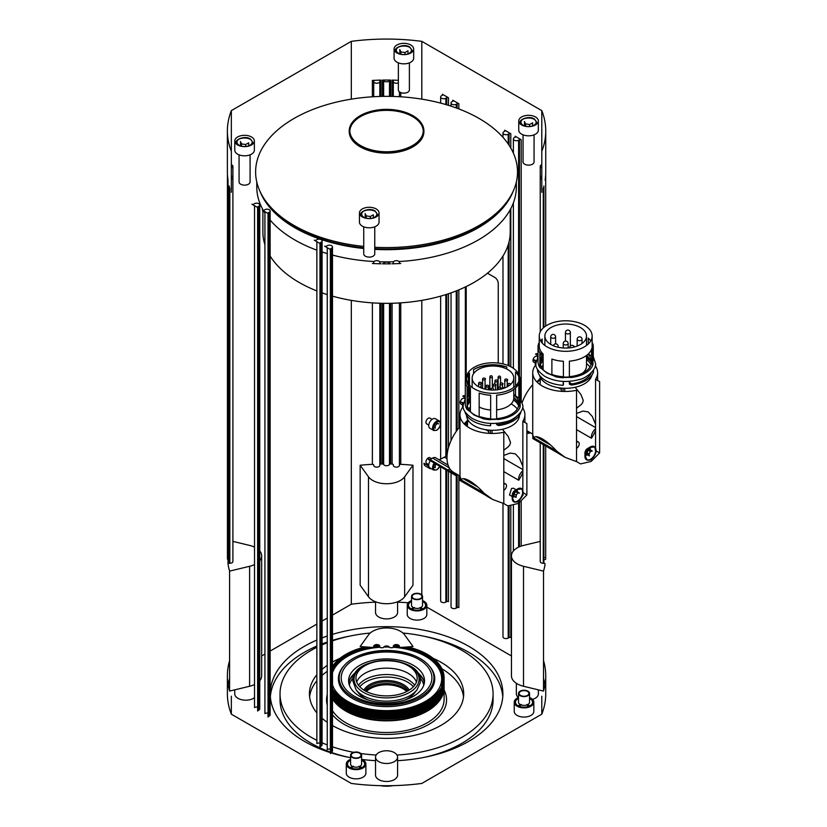 <?xml version="1.0" encoding="UTF-8"?>
<svg xmlns="http://www.w3.org/2000/svg" width="827" height="827" viewBox="0 0 827 827"><rect width="100%" height="100%" fill="white"/><g stroke="black" fill="none" stroke-linecap="round" stroke-linejoin="round"><path stroke-width="1.24" d="M467.224 405.426A25.895 14.948 180 0 1 470.408 399.679M513.784 394.934A25.895 14.948 180 0 1 518.87 403.824A25.895 14.948 180 0 1 511.282 414.399A25.895 14.948 180 0 1 496.645 418.627M490.659 418.72A25.895 14.948 180 0 1 479.164 416.477M470.408 411.164A25.895 14.948 180 0 1 467.121 404.775M467.121 402.883A25.895 14.948 180 0 1 470.408 396.484M488.343 389.114A25.895 14.948 180 0 1 489.553 389M513.784 398.128A25.895 14.948 180 0 1 518.715 405.426M516.224 416.798A26.443 15.268 180 0 1 511.665 420.323A26.443 15.268 180 0 1 496.645 424.644L496.645 423.331M490.659 423.414L490.659 424.737A26.443 15.268 180 0 1 490.504 424.727M467.307 405.83A26.443 15.268 180 0 1 469.447 402.542L469.447 400.775M519.408 415.319A26.443 15.268 180 0 1 511.665 425.822A26.443 15.268 180 0 1 496.645 430.143A26.443 15.268 180 0 1 466.521 415.319M468.671 408.993A26.443 15.268 180 0 1 470.408 407.049M520.431 412.528L520.71 412.714A28.283 16.333 180 0 1 512.967 421.067A28.283 16.333 180 0 1 498.495 425.543L496.645 424.644M468.485 402.149L469.447 402.542M490.659 424.737L490.504 425.791A28.283 16.333 180 0 1 464.919 411.608M490.504 425.791L490.504 423.403M485.046 388.514A27.673 15.971 180 0 1 485.894 388.38M488.343 388.07A27.673 15.971 180 0 1 489.553 387.977A1.53 0.879 180 0 1 489.863 387.429M497.337 388.049A27.673 15.971 180 0 1 497.854 388.101M513.784 394.407A26.443 15.268 180 0 1 515.531 395.854L518.818 398.118A27.673 15.971 180 0 1 519.16 398.666M520.204 400.981A27.673 15.971 180 0 1 520.534 402.429L520.204 402.449M496.645 418.948L496.645 395.151A26.443 15.268 0 0 0 511.665 390.83A26.443 15.268 0 0 0 519.16 382.157L519.16 405.954L520.204 406.667A27.673 15.971 180 0 1 512.533 415.123A27.673 15.971 180 0 1 497.885 419.547L496.645 418.948A26.443 15.268 180 0 1 490.659 419.041L490.556 419.744A27.673 15.971 180 0 1 483.082 418.751L479.164 416.849A26.443 15.268 180 0 1 470.408 411.794L467.121 409.53A27.673 15.971 180 0 1 465.301 403.824L465.301 381.03A27.673 15.971 180 0 1 466.79 375.851M467.121 398.118A27.673 15.971 180 0 1 468.433 396.433L469.447 396.846A26.443 15.268 180 0 1 470.408 395.854M473.592 367.643A26.443 15.268 0 0 0 466.521 378.032A26.443 15.268 0 0 0 482.844 392.143A26.443 15.268 0 0 0 511.665 388.835A26.443 15.268 0 0 0 519.418 378.032A26.443 15.268 0 0 0 503.085 363.921A26.443 15.268 0 0 0 474.264 367.24A26.443 15.268 0 0 0 473.592 367.643M473.84 369.483A27.673 15.971 180 0 1 502.857 366.113L506.775 367.012A26.443 15.268 0 0 0 474.264 369.235L474.264 369.235A26.443 15.268 0 0 0 473.592 369.638L473.592 373.649M466.573 379.035A26.443 15.268 0 0 1 469.447 373.049L469.447 385.01M469.447 387.015L469.447 396.846M466.521 378.032L466.521 380.027A26.443 15.268 0 0 0 470.408 387.997L470.408 411.794M490.659 419.041L490.659 395.244A26.443 15.268 0 0 1 479.164 393.052L479.164 416.849M468.433 374.331L468.433 383.738M468.433 385.733L468.433 396.433M467.121 409.53L467.121 386.736A27.673 15.971 180 0 1 465.301 381.03M502.857 366.113L502.857 367.457M502.857 387.45L502.857 388.607M506.775 367.012L506.775 369.038M515.531 386.002L515.531 372.057A26.443 15.268 0 0 1 519.315 378.704L519.315 379.366M515.531 387.997L515.531 395.854M518.818 398.118L518.818 383.273M518.818 381.278L518.818 376.792M519.149 375.851A27.673 15.971 180 0 1 520.534 379.634L520.534 402.429M520.204 406.667L520.204 383.873L519.16 382.157M513.774 398.459A28.283 16.333 180 0 1 515.49 399.648M513.526 399.917A26.443 15.268 180 0 1 518.632 405.83M520.71 412.714L520.71 412.115M486.503 495.797L460.122 480.57C459.678 475.835 460.008 475.618 461.125 479.898L461.135 479.918C463.141 475.876 474.016 482.151 483.94 493.088L492.572 499.425L503.798 503.571L507.84 505.907L518.426 503.416L526.882 494.908L526.882 423.61L522.85 421.274A32.449 18.732 0 0 0 524.897 414.72A32.449 18.732 0 0 0 522.55 407.721M462.686 407.256A6.12 3.535 -60 0 1 462.582 406.191L463.213 406.553A32.449 18.732 0 0 0 459.998 414.72A32.449 18.732 0 0 0 503.798 432.273L503.798 503.571M511.117 403.917A26.443 15.268 180 0 1 517.268 408.993M461.125 479.898L459.998 476.765L459.998 414.72M464.154 423.889L467.886 419.868M483.94 493.088L461.135 479.918M522.85 421.274L522.85 489.636M492.572 499.425L487.754 496.645A32.325 18.659 -60 0 1 484.446 493.719A48.979 28.273 -60 0 1 484.053 493.181M522.85 470.811A7.35 4.238 -60 0 0 520.555 473.364A7.35 4.238 120 0 0 518.715 480.229A32.325 18.659 -60 0 0 522.85 472.527M526.882 494.908L523.47 492.933M523.005 492.665L523.005 492.665A7.65 4.414 -60 0 0 521.765 488.747M512.668 498.547C513.112 494.639 515.025 491.579 518.426 489.377L522.085 488.902L523.129 494.959L518.426 501.875L514.425 502.154L512.668 498.547M518.188 501.048A7.65 4.414 -60 0 1 517.619 501.41A7.65 4.414 -60 0 1 513.794 501.782A7.65 4.414 -60 0 1 512.213 498.288L512.213 495.239A3.918 2.264 -60 0 1 514.983 490.432L517.619 488.912A7.65 4.414 -60 0 1 521.444 488.53L522.085 488.902M516.203 489.811L513.433 488.219L511.562 488.457L509.515 495.001L512.213 496.562M514.983 490.432L517.619 488.912A7.65 4.414 -60 0 0 512.213 498.288M516.865 490.494A3.67 2.119 -60 0 1 517.475 491.92L519.552 493.119L517.826 492.964L516.089 495.125L514.043 493.936L514.012 496.231L516.089 497.43L516.089 495.125M520.917 488.602A7.35 4.238 -60 0 1 521.144 488.716A7.35 4.238 -60 0 1 522.674 492.075A7.35 4.238 -60 0 1 519.459 499.467A7.35 4.238 -60 0 1 513.805 501.441A7.35 4.238 -60 0 1 513.329 501.09M520.628 488.602A7.35 4.238 -60 0 1 521.496 488.912A7.35 4.238 -60 0 1 523.015 492.272A7.35 4.238 -60 0 1 519.811 499.673A7.35 4.238 -60 0 1 514.146 501.638A7.35 4.238 -60 0 1 512.75 499.518M517.082 493.884A3.67 2.119 -60 0 1 516.089 495.528M514.735 496.655A3.67 2.119 -60 0 1 513.04 496.758A3.67 2.119 -60 0 1 512.916 496.676M517.475 491.92L515.748 491.765L517.826 492.964M515.748 491.765L515.221 492.21M478.254 386.529A20.82 12.023 180 0 1 472.155 378.032A20.82 12.023 180 0 1 485.004 366.93A20.82 12.023 180 0 1 507.685 369.535A20.82 12.023 180 0 1 513.784 378.032A20.82 12.023 180 0 1 500.935 389.135A20.82 12.023 180 0 1 478.254 386.529M479.164 407.018A20.82 12.023 0 0 0 490.659 409.975M496.645 409.851A20.82 12.023 0 0 0 513.784 398.025L513.784 389.455M504.522 388.028A20.82 12.023 0 0 0 502.527 387.356M498.123 386.385A20.82 12.023 0 0 0 497.337 386.281M492.985 386.013A20.82 12.023 0 0 0 492.313 386.013M489.863 386.147A20.82 12.023 0 0 0 488.343 386.312M485.894 386.726A20.82 12.023 0 0 0 485.046 386.912M482.596 387.605A20.82 12.023 0 0 0 481.634 387.946M498.185 388.866A1.53 0.879 180 0 1 497.813 388.297A1.53 0.879 180 0 1 498.123 387.77M491.197 388.835A1.53 0.879 180 0 1 490.008 388.576A1.53 0.879 180 0 1 489.553 387.956L489.553 389.889M492.313 387.429A1.53 0.879 180 0 1 492.623 387.956A1.53 0.879 180 0 1 492.582 388.152M491.3 388.649A1.22 0.703 180 0 1 489.863 387.956L489.863 376.957A1.22 0.703 0 0 0 492.313 376.957A1.22 1.22 0 0 0 490.473 375.903A1.22 1.22 0 0 0 489.863 376.957A1.22 0.703 0 0 1 490.225 376.461M492.313 376.957L492.313 387.956A1.22 0.703 180 0 1 492.282 388.121M498.185 388.514A1.22 0.703 180 0 1 498.123 388.297L498.123 377.298A1.22 0.703 0 0 0 500.573 377.298A1.22 1.22 0 0 0 498.733 376.244A1.22 1.22 0 0 0 498.123 377.298A1.22 0.703 0 0 1 498.485 376.802M503.798 471.617L518.715 480.229M459.998 426.711A31.839 18.38 120 0 0 453.589 472.351L459.998 476.063M491.972 433.451A31.839 18.38 120 0 0 491.982 430.278M490.38 433.42A29.534 17.047 120 0 0 490.39 432.728A29.534 17.047 120 0 0 490.266 430.216M468.733 421.139A29.534 17.047 120 0 0 464.516 424.251M488.612 433.327A29.534 17.047 120 0 0 488.654 431.725A29.534 17.047 120 0 0 488.602 430.081M522.85 469.571L503.798 458.572M522.85 466.407L519.552 458.427L515.397 453.889L510.28 453.072L503.798 455.408M480.084 416.798L486.131 418.245M496.645 424.137L497.234 424.592M502.423 429.285L508.192 436.46L510.528 442.476L509.773 444.998L508.192 446.838L503.798 450.219M457.745 474.76L455.377 475.329M447.076 455.574L446.477 455.956A31.467 18.163 -60 0 1 444.399 457.155L439.209 459.864M434.237 463.006A5.51 3.184 120 0 0 432.624 467.575A5.51 3.184 120 0 0 433.762 470.098L429.864 467.855A5.51 3.184 -60 0 1 428.727 465.332L428.097 465.694M540.289 379.913L540.103 384.627M538.026 355.548L535.503 354.101A6.12 3.535 -60 0 1 538.026 353.749M465.301 397.539L462.779 396.092A6.12 3.535 -60 0 1 465.301 395.74M467.555 421.904L467.369 426.608M431.198 468.62A6.12 3.535 -60 0 1 429.564 468.382L425.233 465.88A6.12 3.535 -60 0 1 423.972 463.306L428.789 466.097M559.228 453.806L532.846 438.579L532.733 434.775L533.86 437.928C535.865 433.886 546.75 440.16 556.674 451.097L565.296 457.434L576.522 461.59L576.522 390.282A32.449 18.732 0 0 1 532.733 372.739A32.449 18.732 0 0 1 535.937 364.604M576.522 429.627L591.45 438.238A7.35 4.238 120 0 1 593.279 431.374A7.35 4.238 -60 0 1 595.574 428.82M532.733 434.775L532.733 372.739M536.878 381.898L540.62 377.877M595.574 447.645L595.574 379.283A32.449 18.732 0 0 0 597.621 372.739A32.449 18.732 0 0 0 595.275 365.741M565.296 457.434L560.489 454.664A32.325 18.659 -60 0 1 557.171 451.728A48.979 28.273 -60 0 1 556.778 451.191M595.574 430.536A32.325 18.659 -60 0 1 591.45 438.238M576.522 461.59L580.564 463.916L591.15 461.435L599.616 452.917L596.195 450.953M599.616 452.917L599.616 381.619L595.574 379.283M585.402 456.566C585.836 452.648 587.749 449.588 591.15 447.386L594.809 446.911L595.864 452.969L591.15 459.884L587.16 460.163L585.402 456.566M588.131 460.153A7.65 4.414 -60 0 1 586.519 459.802A7.65 4.414 -60 0 1 584.937 456.297L584.937 453.041A3.67 2.119 -60 0 1 587.532 448.544L590.354 446.921A7.65 4.414 -60 0 1 594.179 446.539L594.809 446.911M594.489 446.766A7.65 4.414 -60 0 1 595.285 447.758M589.579 448.523A3.67 2.119 -60 0 1 590.044 449.33A3.67 2.119 -60 0 1 590.127 449.836M589.589 448.513A3.67 2.119 -60 0 1 589.765 448.596A3.67 2.119 -60 0 1 590.437 449.557A3.67 2.119 -60 0 1 590.509 450.002M587.532 448.544L590.344 446.921A7.65 4.414 -60 0 1 590.354 446.921M593.393 446.611A7.35 4.238 -60 0 1 594.199 446.911A7.35 4.238 -60 0 1 595.543 448.834A7.35 4.238 -60 0 1 593.114 456.98A7.35 4.238 -60 0 1 586.85 459.636A7.35 4.238 -60 0 1 585.557 457.889M591.998 446.962A7.35 4.238 -60 0 1 594.541 447.107A7.35 4.238 -60 0 1 595.895 449.04A7.35 4.238 -60 0 1 593.466 457.176A7.35 4.238 -60 0 1 587.201 459.833A7.35 4.238 -60 0 1 585.847 457.91A7.35 4.238 -60 0 1 587.728 450.508M587.346 454.654A3.67 2.119 -60 0 1 585.909 454.819M590.292 451.656A3.67 2.119 -60 0 1 588.989 453.889M587.687 454.902A3.67 2.119 -60 0 1 586.095 454.953A3.67 2.119 -60 0 1 585.857 454.778M588.938 453.982L586.86 452.782L587.377 454.716L589.455 455.915L588.938 453.982L590.364 451.532L592.287 451.025L590.209 449.826L588.286 450.333L590.364 451.532M588.286 450.333L586.86 452.782M584.937 456.297A7.65 4.414 -60 0 1 590.344 446.921M591.874 375.22A26.443 15.268 180 0 1 584.4 383.831A26.443 15.268 180 0 1 569.379 388.152A26.443 15.268 180 0 1 539.524 375.22M541.396 367.002A26.443 15.268 180 0 1 543.132 365.069M586.508 363.611A26.443 15.268 180 0 1 589.992 367.002M591.377 372.688A26.443 15.268 180 0 1 584.4 379.831A26.443 15.268 180 0 1 569.379 384.152L569.379 381.34M563.394 381.423L563.394 384.245A26.443 15.268 180 0 1 563.228 384.235M540.3 364.769A26.443 15.268 180 0 1 542.171 362.05L542.171 358.784M540.662 361.223L542.171 362.05M539.948 363.435A25.895 14.948 180 0 1 543.132 357.698M586.508 356.137A25.895 14.948 180 0 1 591.439 363.435M588.007 354.245A25.895 14.948 180 0 1 591.594 361.833A25.895 14.948 180 0 1 584.007 372.408A25.895 14.948 180 0 1 569.379 376.636M563.394 376.73A25.895 14.948 180 0 1 551.888 374.486M543.132 369.183A25.895 14.948 180 0 1 539.855 362.784M539.855 360.892A25.895 14.948 180 0 1 543.132 354.494M592.421 371.53L593.435 372.222A28.283 16.333 180 0 1 585.692 380.585A28.283 16.333 180 0 1 571.219 385.051L569.379 384.152M563.394 384.245L563.228 385.299A28.283 16.333 180 0 1 537.416 369.214M563.228 385.299L563.228 381.423M588.338 353.925L591.543 356.127A27.673 15.971 180 0 1 591.884 356.675M592.928 359.001A27.673 15.971 180 0 1 593.259 360.448L592.928 360.458M569.379 376.957L569.379 361.161A26.443 15.268 0 0 0 584.4 356.84A26.443 15.268 0 0 0 591.884 348.167L591.884 363.963L592.928 364.676A27.673 15.971 180 0 1 585.268 373.132A27.673 15.971 180 0 1 570.62 377.557L569.379 376.957A26.443 15.268 180 0 1 563.394 377.05L563.28 377.753A27.673 15.971 180 0 1 555.806 376.761L551.888 374.858A26.443 15.268 180 0 1 543.132 369.803L539.855 367.55A27.673 15.971 180 0 1 538.026 361.833L538.026 347.04A27.673 15.971 180 0 1 539.245 342.337M539.855 356.127A27.673 15.971 180 0 1 541.158 354.442L542.171 354.855A26.443 15.268 180 0 1 543.06 353.935M546.316 325.652A26.443 15.268 0 0 0 539.245 336.041A26.443 15.268 0 0 0 555.579 350.152A26.443 15.268 0 0 0 584.4 346.844A26.443 15.268 0 0 0 592.142 336.041A26.443 15.268 0 0 0 575.819 321.941A26.443 15.268 0 0 0 546.998 325.249A26.443 15.268 0 0 0 546.316 325.652M540.703 341.044A26.443 15.268 0 0 1 542.171 339.06L542.171 343.029M542.171 353.026L542.171 354.855M539.245 336.041L539.245 346.037A26.443 15.268 0 0 0 543.132 354.008L543.132 369.803M563.394 377.05L563.394 361.254A26.443 15.268 0 0 1 551.888 359.063L551.888 374.858M541.158 340.342L541.158 341.747M541.158 351.744L541.158 354.442M539.855 367.55L539.855 352.747A27.673 15.971 180 0 1 538.026 347.04M590.685 341.044A26.443 15.268 0 0 0 588.255 338.067L588.255 344.011M591.543 356.127L591.543 349.283M592.142 342.337A27.673 15.971 180 0 1 593.259 345.645L593.259 360.448M592.928 364.676L592.928 349.883L591.884 348.167M586.508 357.977A28.283 16.333 180 0 1 590.923 361.647M586.508 359.611A26.443 15.268 180 0 1 591.088 364.769M593.435 372.222L593.435 370.124M550.978 344.539A20.82 12.023 180 0 1 544.879 336.041A20.82 12.023 180 0 1 557.729 324.939A20.82 12.023 180 0 1 580.42 327.544A20.82 12.023 180 0 1 586.508 336.041A20.82 12.023 180 0 1 573.659 347.144A20.82 12.023 180 0 1 550.978 344.539M582.198 373.359A20.82 12.023 0 0 0 586.508 366.041L586.508 355.465M533.86 437.928L556.674 451.097M532.733 384.72A31.839 18.38 120 0 0 522.313 402.191M564.696 391.471A31.839 18.38 120 0 0 564.707 388.297M541.458 379.148A29.534 17.047 120 0 0 537.24 382.26M563.104 391.429A29.534 17.047 120 0 0 562.991 388.225M595.574 427.58L576.522 416.581M595.574 424.416L592.287 416.436L588.121 411.898L583.014 411.081L576.522 413.417M569.379 382.146L571.571 383.924M575.158 387.294L580.916 394.479L583.252 400.485L582.497 403.007L580.916 404.848L576.522 408.228M530.479 432.769L528.102 433.348M561.337 391.336A29.534 17.047 120 0 0 561.337 388.09M535.307 361.13L535.307 364.211L535.937 364.562M535.42 365.265A6.12 3.535 -60 0 1 535.307 364.211M536.041 361.554L533.322 360.003L534.728 359.931M462.572 403.121L462.582 406.191M450.002 469.023L446.652 470.294L446.011 469.043L427.993 458.468L428.593 459.698L446.611 470.274M448.069 465.115L435.705 457.786A6.12 3.535 -60 0 0 432.624 458.086L429.957 459.616M463.316 403.535L460.598 401.994L463.471 402.759M429.564 468.382A6.12 3.535 -60 0 1 428.293 465.808M428.727 465.332A5.51 3.184 -60 0 1 430.36 460.732M433.555 466.769L435.219 467.731L435.219 465.425L436.222 464.174M434.165 464.815L435.219 465.425M428.727 425.74A5.51 3.184 -60 0 1 431.136 420.199A5.51 3.184 -60 0 1 435.374 418.72L439.271 420.974A5.51 3.184 120 0 0 436.522 421.243A5.51 3.184 120 0 0 432.624 427.993A5.51 3.184 120 0 0 433.762 430.516L429.864 428.262A5.51 3.184 -60 0 1 428.727 425.74M433.555 427.187L435.219 428.148L435.219 425.833L436.956 423.682L438.682 423.837L436.098 422.607M434.165 425.223L435.219 425.833M436.956 423.682L435.715 422.969M229.596 660.577A159.177 91.9 0 0 0 227.384 675.824L227.384 693.822A159.177 91.9 0 0 0 231.343 714.177L351.31 783.438A159.177 91.9 0 0 0 421.811 783.438L541.788 714.177A159.177 91.9 0 0 0 545.737 693.822L545.737 675.824A159.177 91.9 0 0 0 543.525 660.577M541.788 696.179L541.788 714.177M511.458 655.956L426.835 607.101M544.972 684.828A159.177 91.9 0 0 0 543.525 678.574M229.596 678.574A159.177 91.9 0 0 0 228.149 684.828M375.541 602.149A159.177 91.9 0 0 0 351.31 604.206L332.485 615.081M327.254 618.089L322.096 621.077M316.865 624.096L270.14 651.066M264.919 654.085L261.673 655.956M408.228 602.78A159.177 91.9 0 0 0 397.58 602.149M346.286 763.993L346.286 773.193A9.8 5.655 0 0 0 349.159 777.194A9.8 5.655 0 0 0 359.838 778.414A9.8 5.655 0 0 0 365.885 773.193L365.885 763.993A9.8 5.655 180 0 1 359.838 769.224A9.8 5.655 180 0 1 349.159 767.994A9.8 5.655 180 0 1 346.286 763.993A9.8 5.655 180 0 1 350.576 759.32M514.239 702.226L514.239 711.416A9.8 5.655 0 0 0 517.102 715.417A9.8 5.655 0 0 0 527.781 716.647A9.8 5.655 0 0 0 533.828 711.416L533.828 702.226A9.8 5.655 180 0 1 527.781 707.447A9.8 5.655 180 0 1 517.102 706.217A9.8 5.655 180 0 1 514.239 702.226A9.8 5.655 180 0 1 518.519 697.543M407.246 605.261L407.246 614.451A9.8 5.655 0 0 0 410.109 618.451A9.8 5.655 0 0 0 420.788 619.681A9.8 5.655 0 0 0 426.835 614.451L426.835 605.261A9.8 5.655 180 0 1 420.788 610.481A9.8 5.655 180 0 1 410.109 609.261A9.8 5.655 180 0 1 407.246 605.261A9.8 5.655 180 0 1 411.526 600.578M234.734 689.842L234.734 693.822A11.02 6.358 0 0 0 237.959 698.319A11.02 6.358 0 0 0 254.53 697.668M375.541 757.129L375.541 775.116A11.02 6.358 0 0 0 378.766 779.613A11.02 6.358 0 0 0 390.778 780.998A11.02 6.358 0 0 0 397.58 775.116L397.58 757.129A11.02 6.358 180 0 1 390.778 763.001A11.02 6.358 180 0 1 378.766 761.626A11.02 6.358 180 0 1 375.541 757.129A11.02 6.358 180 0 1 382.343 751.247A11.02 6.358 180 0 1 394.355 752.622A11.02 6.358 180 0 1 397.58 757.129M516.348 683.309L516.348 693.822A11.02 6.358 0 0 0 518.467 697.574M532.557 699.435A11.02 6.358 0 0 0 538.387 693.822L538.387 689.842M375.541 601.767L375.541 612.528A11.02 6.358 0 0 0 378.766 617.025A11.02 6.358 0 0 0 390.778 618.41A11.02 6.358 0 0 0 397.58 612.528L397.58 601.767M397.58 760.675A116.318 67.152 0 0 0 502.878 693.822A116.318 67.152 0 0 0 468.816 646.332A116.318 67.152 0 0 0 332.485 634.371M327.254 636.056A116.318 67.152 0 0 0 322.096 637.927M316.865 640.057A116.318 67.152 0 0 0 270.243 693.822A116.318 67.152 0 0 0 304.315 741.312A116.318 67.152 0 0 0 330.355 752.622M330.552 752.684A116.318 67.152 0 0 0 350.576 757.687M361.937 759.455A116.318 67.152 0 0 0 375.541 760.675M502.764 696.82A116.318 67.152 0 0 0 468.816 652.338A116.318 67.152 0 0 0 423.662 636.17M349.459 636.17A116.318 67.152 0 0 0 332.485 640.367M327.254 642.052A116.318 67.152 0 0 0 322.096 643.923M316.865 646.052A116.318 67.152 0 0 0 270.357 696.82M422.545 600.578A9.8 5.655 180 0 1 423.962 601.26A9.8 5.655 180 0 1 426.835 605.261M529.538 697.543A9.8 5.655 180 0 1 530.955 698.226A9.8 5.655 180 0 1 533.828 702.226M361.595 759.32A9.8 5.655 180 0 1 363.012 759.992A9.8 5.655 180 0 1 365.885 763.993M543.525 691.083L543.525 571.116L523.512 566.299A19.59 11.309 180 0 1 511.458 555.858L511.458 675.824A19.59 11.309 0 0 0 523.512 686.265L543.525 691.083A159.177 91.9 0 0 0 545.737 675.824M227.384 675.824A159.177 91.9 0 0 0 229.596 691.083L249.609 686.265A19.59 11.309 0 0 0 254.53 684.56M259.75 680.714A19.59 11.309 0 0 0 261.673 675.824L261.673 555.858A19.59 11.309 180 0 1 259.75 560.737M412.983 465.239L404.651 476.786A19.59 11.309 180 0 1 386.56 483.754A19.59 11.309 180 0 1 368.48 476.786L360.148 465.239L360.148 585.206L368.48 596.763A19.59 11.309 0 0 0 386.56 603.72A19.59 11.309 0 0 0 404.651 596.763L412.983 585.206L412.983 465.239A159.177 91.9 0 0 0 400.754 464.329A1.22 0.703 0 0 0 399.42 465.032M350.576 760.199A8.57 4.952 0 0 0 350.028 760.499A8.57 4.952 0 0 0 347.516 763.993A8.57 4.952 0 0 0 352.809 768.562A8.57 4.952 0 0 0 362.143 767.497A8.57 4.952 0 0 0 364.655 763.993A8.57 4.952 0 0 0 361.595 760.199M518.519 698.433A8.57 4.952 0 0 0 517.971 698.722A8.57 4.952 0 0 0 515.459 702.226A8.57 4.952 0 0 0 520.752 706.796A8.57 4.952 0 0 0 530.097 705.72A8.57 4.952 0 0 0 532.609 702.226A8.57 4.952 0 0 0 529.538 698.433M520.596 706.754L519.935 705.586L519.935 706.568M519.935 705.586L521.434 704.449M527.037 704.49L528.133 706.858M411.526 601.467A8.57 4.952 0 0 0 410.978 601.756A8.57 4.952 0 0 0 408.466 605.261A8.57 4.952 0 0 0 413.758 609.83A8.57 4.952 0 0 0 423.104 608.755A8.57 4.952 0 0 0 425.605 605.261A8.57 4.952 0 0 0 422.545 601.467M316.865 740.33A106.528 61.498 180 0 1 311.241 737.312A106.528 61.498 180 0 1 280.033 693.822L280.033 699.818A106.528 61.498 0 0 0 311.241 743.308A106.528 61.498 0 0 0 330.355 752.063M331.11 752.332A106.528 61.498 0 0 0 349.459 757.47M423.662 757.47A106.528 61.498 0 0 0 493.088 699.818L493.088 693.822A106.528 61.498 180 0 1 396.97 755.03M280.033 693.822A106.528 61.498 180 0 1 316.865 647.314M322.096 644.864A106.528 61.498 180 0 1 327.254 642.734M332.485 640.842A106.528 61.498 180 0 1 370.207 633.048M402.925 633.048A106.528 61.498 180 0 1 461.89 650.332A106.528 61.498 180 0 1 493.088 693.822M376.151 755.03A106.528 61.498 180 0 1 360.737 753.49M353.708 752.332A106.528 61.498 180 0 1 332.485 746.812M327.254 744.91A106.528 61.498 180 0 1 322.096 742.78M421.811 300.377L421.811 594.871M440.646 466.769L440.646 600.847A3.06 1.768 0 0 0 442.528 602.48A3.06 1.768 0 0 0 445.867 602.097L446.735 601.601L446.735 470.336M448.461 471.276L448.461 601.601A1.22 0.703 0 0 0 446.735 601.601M451.035 472.786L451.035 606.842A3.06 1.768 0 0 0 452.927 608.476A3.06 1.768 0 0 0 456.256 608.093L457.124 607.597L457.124 475.08M458.851 475.401L458.851 607.597A1.22 0.703 0 0 0 457.124 607.597M502.981 503.436L502.981 636.842A3.06 1.768 0 0 0 504.873 638.475A3.06 1.768 0 0 0 508.202 638.093L509.07 637.586L509.07 505.948M510.807 505.866L510.807 637.586A1.22 0.703 0 0 0 509.07 637.586M351.31 300.377L351.31 604.206M231.343 696.179L231.343 714.177M330.355 753.056A1.22 0.703 0 0 0 330.717 753.562L330.717 249.682A1.22 0.703 180 0 1 330.717 248.689L330.717 752.56A1.22 0.703 0 0 0 330.355 753.056L330.355 249.475M330.717 752.56L331.586 752.053A3.06 1.768 0 0 0 332.485 750.813L332.485 246.932A3.06 1.768 180 0 1 331.586 248.183L330.717 248.689M330.355 749.128A3.06 1.768 0 0 0 327.254 749.562L327.254 247.686M319.966 747.06A1.22 0.703 0 0 0 320.328 747.556L320.328 243.686A1.22 0.703 180 0 1 320.328 242.683L320.328 746.564A1.22 0.703 0 0 0 319.966 747.06L319.966 243.479M320.328 746.564L321.196 746.057A3.06 1.768 0 0 0 322.096 744.807L322.096 240.936A3.06 1.768 180 0 1 321.196 242.187L320.328 242.683M319.966 743.132A3.06 1.768 0 0 0 316.865 743.556L316.865 241.691M268.382 212.694A1.22 0.703 180 0 0 268.02 213.19L268.02 213.19A1.22 0.703 180 0 0 268.382 213.697L262.314 210.192A1.22 0.703 180 0 0 264.051 210.192L264.919 209.696A3.06 1.768 180 0 1 268.248 209.314A3.06 1.768 180 0 1 270.14 210.947A3.06 1.768 180 0 1 269.251 212.198L268.382 212.694L268.382 716.564A1.22 0.703 0 0 0 268.02 717.071L268.02 213.49M268.382 716.564L269.251 716.068A3.06 1.768 0 0 0 270.14 714.817L270.14 210.947M268.02 713.132A3.06 1.768 0 0 0 264.919 713.567L264.919 211.691M257.993 206.698A1.22 0.703 180 0 0 257.631 207.195L257.631 207.195A1.22 0.703 180 0 0 257.993 207.701L251.925 204.197A1.22 0.703 180 0 0 253.662 204.197L254.53 203.7A3.06 1.768 180 0 1 257.859 203.318A3.06 1.768 180 0 1 259.75 204.951A3.06 1.768 180 0 1 258.851 206.192L257.993 206.698L257.993 710.569A1.22 0.703 0 0 0 257.631 711.065L257.631 207.494M257.993 710.569L258.851 710.073A3.06 1.768 0 0 0 259.75 708.822L259.75 204.951M257.631 707.137A3.06 1.768 0 0 0 254.53 707.571L254.53 205.696M332.485 725.579A77.138 44.534 0 0 0 416.384 734.893A77.138 44.534 0 0 0 463.699 693.822A77.138 44.534 0 0 0 441.111 662.334A77.138 44.534 0 0 0 433.162 658.333M339.959 658.333A77.138 44.534 0 0 0 332.485 662.065M327.254 665.342A77.138 44.534 0 0 0 322.096 669.374M316.865 674.739A77.138 44.534 0 0 0 309.422 693.822A77.138 44.534 0 0 0 316.865 712.915M322.096 718.281A77.138 44.534 0 0 0 327.254 722.302M327.254 671.348A77.138 44.534 0 0 0 322.096 675.37M316.865 680.735A77.138 44.534 0 0 0 309.598 696.82M463.523 696.82A77.138 44.534 0 0 0 441.959 668.826M444.109 690.028A59.999 34.641 180 0 1 417.201 729.6A59.999 34.641 180 0 1 344.135 724.318A59.999 34.641 180 0 1 332.485 714.817M327.254 705.059A59.999 34.641 180 0 1 327.254 694.577M332.485 710.641A57.549 33.225 0 0 0 345.872 722.777A57.549 33.225 0 0 0 408.579 729.983A57.549 33.225 0 0 0 444.109 699.291L444.109 687.63A57.549 33.225 0 0 0 444.089 686.71M332.485 698.98A57.549 33.225 0 0 0 345.872 711.117A57.549 33.225 0 0 0 381.381 720.72A57.549 33.225 0 0 0 444.109 687.63M443.355 682.244A57.549 33.225 0 0 0 441.639 678.006M333.209 698.246A56.319 32.522 0 0 0 381.495 720.214A56.319 32.522 0 0 0 439.912 698.246M442.621 684.684A56.319 32.522 0 0 0 441.659 681.086M389.972 659.005A37.959 21.915 0 0 0 348.601 680.828A37.959 21.915 0 0 0 383.149 702.65A37.959 21.915 0 0 0 424.52 680.828A37.959 21.915 0 0 0 389.972 659.005M348.787 682.947A37.959 21.915 180 0 1 355.972 672.093M417.149 672.093A37.959 21.915 180 0 1 424.344 682.947M423.403 679.804A39.22 22.649 0 0 0 418.762 674.636M354.359 674.636A39.22 22.649 0 0 0 349.718 679.804M353.15 677.954A37.535 21.667 0 0 0 349.325 685.087M416.457 682.027A30.609 17.677 0 0 0 389.321 668.226A30.609 17.677 0 0 0 362.36 674.997A30.609 17.677 0 0 0 356.664 682.027M356.055 689.739A33.411 19.29 0 0 0 383.552 701.069A33.411 19.29 0 0 0 417.066 689.739L420.147 682.864L420.302 680.859C421.553 655.232 355.527 653.609 352.974 678.853L352.819 680.859L356.055 689.739L358.618 693.036A30.609 17.677 0 0 0 368.563 700.118M404.558 700.118A30.609 17.677 0 0 0 410.761 696.654A30.609 17.677 0 0 0 414.503 693.036L417.066 689.739M423.796 685.087A37.535 21.667 0 0 0 419.982 677.954M410.761 689.056A30.609 17.677 0 0 0 417.17 678.223A30.609 17.677 0 0 0 389.321 660.628A30.609 17.677 0 0 0 362.36 667.399A30.609 17.677 0 0 0 355.951 678.223A30.609 17.677 0 0 0 383.811 695.827A30.609 17.677 0 0 0 410.761 689.056M414.668 685.221A30.609 17.677 0 0 0 362.36 681.396A30.609 17.677 0 0 0 358.453 685.221M413.345 686.782A29.72 17.16 0 0 0 363.063 683.712A29.72 17.16 0 0 0 359.776 686.782M407.266 691.248A22.774 13.149 0 0 0 368.563 688.674A22.774 13.149 0 0 0 365.865 691.248M406.729 691.527A23.259 13.428 0 0 0 368.17 689.997A23.259 13.428 0 0 0 366.402 691.527M380.224 785.65A20.82 12.023 0 0 0 392.897 785.65M332.485 246.932A3.06 1.768 180 0 0 330.593 245.309A3.06 1.768 180 0 0 327.254 245.691L326.386 246.188A1.22 0.703 180 0 1 324.66 246.188L330.717 249.682M322.096 240.936A3.06 1.768 180 0 0 320.204 239.303A3.06 1.768 180 0 0 316.865 239.685L315.997 240.192A1.22 0.703 180 0 1 314.27 240.192L320.328 243.686M541.788 110.611L541.788 151.32A159.177 91.9 0 0 0 545.737 130.966A159.177 91.9 0 0 0 541.788 110.611L421.811 41.35A159.177 91.9 0 0 0 351.31 41.35L231.343 110.611A159.177 91.9 0 0 0 227.384 130.966A159.177 91.9 0 0 0 231.343 151.32L231.343 192.309M227.384 130.966L227.384 171.954A159.177 91.9 0 0 0 227.435 174.332L227.435 558.225A1.22 0.703 0 0 0 227.435 558.235A159.177 91.9 0 0 0 227.487 559.062A1.22 0.703 0 0 0 228.014 559.621M227.487 175.159A159.177 91.9 0 0 0 228.025 180.152L228.025 564.055A159.177 91.9 0 0 0 229.596 571.116L229.596 691.083M231.343 110.611L231.343 151.32M231.343 176.068A3.06 1.768 180 0 1 232.894 177.609A3.06 1.768 180 0 1 231.343 179.149M231.343 164.759A3.06 1.768 180 0 1 232.894 166.299A3.06 1.768 180 0 1 231.343 167.84M351.31 41.35L351.31 99.147M398.366 80.312A159.177 91.9 0 0 0 392.112 80.116A1.22 0.703 180 0 1 393.301 80.819L393.301 96.449M389.486 96.366L389.486 80.581A1.22 0.703 180 0 1 390.685 80.085A159.177 91.9 0 0 0 382.436 80.085A1.22 0.703 180 0 1 383.635 80.581L383.635 96.366M379.831 80.819L379.831 96.449L379.831 80.819A1.22 0.703 180 0 1 381.009 80.116A159.177 91.9 0 0 0 372.367 80.426A1.22 0.703 180 0 1 373.701 81.129L373.701 96.718M421.811 41.35L421.811 99.147M379.831 81.47A3.06 1.768 180 0 1 376.771 83.238A3.06 1.768 180 0 1 373.701 81.47M389.486 80.581A3.06 1.768 180 0 1 386.56 81.821A3.06 1.768 180 0 1 383.635 80.581M519.459 376.419L519.459 139.711A1.22 0.703 180 0 1 521.196 139.711L515.138 136.217A1.22 0.703 180 0 1 515.49 136.713L515.49 136.713A1.22 0.703 180 0 1 515.138 137.22L515.138 136.217M509.07 145.252L509.07 133.716A1.22 0.703 180 0 1 510.807 133.716L504.749 130.221A1.22 0.703 180 0 1 505.101 130.718L505.101 130.718A1.22 0.703 180 0 1 504.749 131.214L504.749 130.221M457.124 108.265L457.124 103.726A1.22 0.703 180 0 1 458.851 103.726L452.793 100.222A1.22 0.703 180 0 1 452.793 101.225L452.793 100.222M446.735 104.802L446.735 97.731A1.22 0.703 180 0 1 448.461 97.731L442.404 94.226A1.22 0.703 180 0 1 442.404 95.229L442.404 94.226M519.459 139.711L518.601 140.218A3.06 1.768 180 0 1 515.262 140.6A3.06 1.768 180 0 1 513.371 138.967A3.06 1.768 180 0 1 514.27 137.716L515.138 137.22M509.07 133.716L508.202 134.212A3.06 1.768 180 0 1 504.873 134.605A3.06 1.768 180 0 1 502.981 132.971A3.06 1.768 180 0 1 503.881 131.72L504.749 131.214M457.124 103.726L456.256 104.223A3.06 1.768 180 0 1 452.927 104.605A3.06 1.768 180 0 1 451.035 102.972A3.06 1.768 180 0 1 451.924 101.721L452.793 101.225M446.735 97.731L445.867 98.227A3.06 1.768 180 0 1 442.528 98.609A3.06 1.768 180 0 1 440.646 96.976A3.06 1.768 180 0 1 441.535 95.725L442.404 95.229M545.107 180.121L545.107 180.152A159.177 91.9 0 0 0 545.644 175.159M545.686 174.332L545.686 326.065L545.686 174.332A159.177 91.9 0 0 0 545.737 171.954L545.737 130.966M541.788 151.32L541.788 192.309M541.788 179.149A3.06 1.768 180 0 1 540.227 177.609A3.06 1.768 180 0 1 541.788 176.068M541.788 167.84A3.06 1.768 180 0 1 540.227 166.299A3.06 1.768 180 0 1 541.788 164.759M379.831 262.438A3.06 1.768 180 0 0 376.771 260.67A3.06 1.768 180 0 0 373.701 262.438L373.701 262.79A1.22 0.703 180 0 1 372.367 263.493A159.177 91.9 0 0 0 381.009 263.803A1.22 0.703 180 0 1 379.831 263.089L379.831 262.438L379.831 263.089M382.436 263.823A159.177 91.9 0 0 0 390.685 263.823A1.22 0.703 180 0 1 389.486 263.327A3.06 1.768 180 0 0 386.56 262.087A3.06 1.768 180 0 0 383.635 263.327A1.22 0.703 180 0 1 382.436 263.823M399.42 262.438A3.06 1.768 180 0 0 396.36 260.67A3.06 1.768 180 0 0 393.301 262.438L393.301 263.089A1.22 0.703 180 0 1 392.112 263.803A159.177 91.9 0 0 0 400.754 263.493A1.22 0.703 180 0 1 399.42 262.79L399.42 262.79M373.587 646.993A57.301 33.08 0 0 1 379.831 646.363L379.831 646.993A1.22 0.703 0 0 0 381.009 647.706A159.177 91.9 0 0 0 382.436 647.727A1.22 0.703 0 0 0 383.635 647.231A3.06 1.768 180 0 1 386.56 645.99A3.06 1.768 180 0 1 389.486 647.231A1.22 0.703 0 0 0 390.685 647.727A159.177 91.9 0 0 0 392.112 647.706A1.22 0.703 0 0 0 393.301 646.993L393.301 646.342A3.06 1.768 180 0 1 396.36 644.574A3.06 1.768 180 0 1 399.42 646.342L399.42 646.683A1.22 0.703 0 0 0 400.754 647.396A159.177 91.9 0 0 0 412.983 646.487L404.651 634.929A19.59 11.309 180 0 0 386.56 627.962A19.59 11.309 180 0 0 368.48 634.929L360.148 646.487A159.177 91.9 0 0 0 372.367 647.396A1.22 0.703 0 0 0 373.701 646.683L373.701 646.342A3.06 1.768 180 0 1 376.771 644.574A3.06 1.768 180 0 1 379.831 646.342L379.831 646.993M398.366 82.803A3.06 1.768 180 0 1 395.089 83.082A3.06 1.768 180 0 1 393.301 81.47M521.63 116.969A9.8 5.655 180 0 1 532.299 115.749A9.8 5.655 180 0 1 538.346 120.969A9.8 5.655 180 0 1 535.482 124.97A9.8 5.655 180 0 1 524.804 126.19A9.8 5.655 180 0 1 518.756 120.969A9.8 5.655 180 0 1 521.63 116.969M362.319 208.942A9.8 5.655 180 0 1 372.998 207.722A9.8 5.655 180 0 1 379.045 212.942A9.8 5.655 180 0 1 376.171 216.943A9.8 5.655 180 0 1 365.493 218.173A9.8 5.655 180 0 1 359.445 212.942A9.8 5.655 180 0 1 362.319 208.942M237.649 136.962A9.8 5.655 180 0 1 248.317 135.742A9.8 5.655 180 0 1 254.365 140.962A9.8 5.655 180 0 1 251.501 144.963A9.8 5.655 180 0 1 240.822 146.193A9.8 5.655 180 0 1 234.775 140.962A9.8 5.655 180 0 1 237.649 136.962M396.95 44.989A9.8 5.655 180 0 1 407.628 43.769A9.8 5.655 180 0 1 413.676 48.989A9.8 5.655 180 0 1 410.802 52.99A9.8 5.655 180 0 1 400.134 54.21A9.8 5.655 180 0 1 394.086 48.989A9.8 5.655 180 0 1 396.95 44.989M403.886 111.862A37.349 21.564 180 0 1 423.91 130.966A37.349 21.564 180 0 1 412.973 146.214A37.349 21.564 180 0 1 372.274 150.886A37.349 21.564 180 0 1 349.221 130.966A37.349 21.564 180 0 1 360.158 115.718A37.349 21.564 180 0 1 369.235 111.862M351.92 123.502A37.349 21.564 0 0 0 349.221 131.565A37.349 21.564 0 0 0 372.274 151.486A37.349 21.564 0 0 0 412.973 146.813A37.349 21.564 0 0 0 423.91 131.565A37.349 21.564 0 0 0 421.201 123.502M394.086 48.989L394.086 58.19A9.8 5.655 0 0 0 400.134 63.41A9.8 5.655 0 0 0 410.802 62.19A9.8 5.655 0 0 0 413.676 58.19L413.676 48.989M234.775 140.962L234.775 150.163A9.8 5.655 0 0 0 240.822 155.383A9.8 5.655 0 0 0 251.501 154.163A9.8 5.655 0 0 0 254.365 150.163L254.365 140.962M359.445 212.942L359.445 222.143A9.8 5.655 0 0 0 365.493 227.363A9.8 5.655 0 0 0 376.171 226.143A9.8 5.655 0 0 0 379.045 222.143L379.045 212.942M518.756 120.969L518.756 130.17A9.8 5.655 0 0 0 524.804 135.39A9.8 5.655 0 0 0 535.482 134.17A9.8 5.655 0 0 0 538.346 130.17L538.346 120.969M370.341 218.483L370.341 216.509L373.339 214.782L373.339 217.832A8.57 4.952 180 0 1 373.401 217.811M248.669 145.852L248.669 142.802L245.671 144.529L241.567 143.898L240.471 141.531L240.595 145.903M245.671 146.503L245.671 144.529M241.567 143.898L241.567 146.193M404.972 54.53L404.972 52.556L407.98 50.819L407.98 53.879A8.57 4.952 180 0 1 408.031 53.858M404.972 52.556L400.878 51.925L399.782 49.558L399.906 53.92M400.878 51.925L400.878 54.21M349.842 131.069A36.729 21.213 180 0 1 358.97 117.568A36.729 21.213 180 0 1 399.11 111.635A36.729 21.213 180 0 1 423.279 131.069M423.29 130.563A36.729 21.213 180 0 1 414.151 144.57A36.729 21.213 180 0 1 373.608 150.411A36.729 21.213 180 0 1 349.831 130.563A36.729 21.213 180 0 1 358.97 116.566A36.729 21.213 180 0 1 399.513 110.725A36.729 21.213 180 0 1 423.29 130.563L423.29 131.565A36.729 21.213 180 0 1 416.488 143.867M356.644 143.867A36.729 21.213 180 0 1 349.831 131.565L349.831 130.563M232.894 166.299L232.894 561.512A3.06 1.768 180 0 1 229.834 563.28L229.244 563.28A1.22 0.703 0 0 0 228.025 564.055M228.014 557.625A1.22 0.703 0 0 0 227.435 558.225L227.435 174.332M399.42 302.951L399.42 465.374A3.06 1.768 180 0 1 396.36 467.141A3.06 1.768 180 0 1 393.301 465.374L393.301 464.722A1.22 0.703 0 0 0 392.112 464.019A159.177 91.9 0 0 0 390.685 463.988A1.22 0.703 0 0 0 389.486 464.485A3.06 1.768 180 0 1 386.56 465.725A3.06 1.768 180 0 1 383.635 464.485A1.22 0.703 0 0 0 382.436 463.988A159.177 91.9 0 0 0 381.009 464.019A1.22 0.703 0 0 0 379.831 464.722M399.42 96.718L399.42 91.849L399.42 96.718M545.107 559.621A1.22 0.703 0 0 0 545.644 559.062A159.177 91.9 0 0 0 545.686 558.235A1.22 0.703 0 0 0 545.107 557.625M543.525 571.116A159.177 91.9 0 0 0 545.107 564.055A1.22 0.703 0 0 0 543.887 563.28L543.287 563.28A3.06 1.768 180 0 1 540.227 561.512L540.227 442.838M379.831 303.23L379.831 465.374A3.06 1.768 180 0 1 376.771 467.141A3.06 1.768 180 0 1 373.701 465.374L373.701 465.032A1.22 0.703 0 0 0 372.367 464.329A159.177 91.9 0 0 0 360.148 465.239M498.247 363.074L498.247 283.434A4.9 2.832 -120 0 0 494.784 277.427L487.475 273.21M465.353 286.969L465.353 380.048M465.353 423.558L465.353 425.026M466.211 286.555L466.211 376.947M466.211 422.876L466.211 425.75M511.458 555.858A19.59 11.309 180 0 1 523.512 545.417L540.227 541.396M393.301 646.993L393.301 646.342A57.301 33.08 0 0 1 399.534 646.993M232.894 541.396L249.609 545.417A19.59 11.309 180 0 1 254.53 547.123M259.75 550.978A19.59 11.309 180 0 1 261.673 555.858M254.53 564.593A19.59 11.309 180 0 1 249.609 566.299L229.596 571.116M420.033 607.525L421.139 609.892M413.603 609.788L412.942 608.62L414.441 607.494M412.942 608.62L412.942 609.602M359.083 766.257L360.179 768.624M352.653 768.531L351.992 767.363L353.491 766.226M351.992 767.363L351.992 768.345M370.341 216.509L366.247 215.878L365.152 213.511L365.276 217.883M366.247 215.878L366.247 218.173M532.65 125.859L532.65 122.799L529.652 124.536L525.558 123.905L524.452 121.538L524.576 125.9M525.558 123.905L525.558 126.2M529.652 126.51L529.652 124.536M256.773 182.012L256.773 186.954A129.787 74.937 0 0 0 263.286 210.399M263.596 210.937A129.787 74.937 0 0 0 264.919 213.077M270.14 220.075A129.787 74.937 0 0 0 294.784 239.933A129.787 74.937 0 0 0 316.865 250.167M437.328 241.649A130.48 75.329 180 0 1 374.755 247.273A130.955 75.608 0 0 0 505.163 204.011A130.955 75.608 0 0 0 479.164 118.499A130.955 75.608 0 0 0 293.967 118.499A130.955 75.608 0 0 0 293.967 225.42A130.955 75.608 0 0 0 363.735 246.405M262.893 210.523L262.893 231.942A123.668 71.401 0 0 0 264.919 244.802M270.14 256.029A123.668 71.401 0 0 0 299.116 282.431A123.668 71.401 0 0 0 316.865 290.918M322.096 251.987A129.787 74.937 0 0 0 327.254 253.61M332.485 255.067A129.787 74.937 0 0 0 374.135 261.539M379.603 261.777A129.787 74.937 0 0 0 393.518 261.777M398.986 261.539A129.787 74.937 0 0 0 516.348 186.954L516.348 182.012M322.096 292.872A123.668 71.401 0 0 0 327.254 294.598M332.485 296.149A123.668 71.401 0 0 0 510.228 231.942L510.228 209.696M343.908 665.9A48.173 27.818 0 0 0 338.388 678.833A48.173 27.818 0 0 0 382.229 706.527A48.173 27.818 0 0 0 434.744 678.833A48.173 27.818 0 0 0 429.223 665.9M434.733 679.329A48.173 27.818 0 0 0 433.09 672.62M413.593 656.803A48.173 27.818 0 0 0 390.892 652.121A48.173 27.818 0 0 0 359.528 656.803M389.372 647.055A55.099 31.808 0 0 0 383.749 647.055M379.913 647.252A55.099 31.808 0 0 0 332.485 672.744M332.485 684.911A55.099 31.808 0 0 0 381.609 710.507A55.099 31.808 0 0 0 441.659 678.833A55.099 31.808 0 0 0 393.218 647.252M441.659 686.917A55.099 31.808 0 0 0 441.659 686.823L441.659 678.833M340.031 672.62A48.173 27.818 0 0 0 338.388 679.329M503.798 490.318A3.67 2.119 120 0 0 503.922 490.246A3.67 2.119 120 0 0 506.32 487.01A3.67 2.119 120 0 0 505.762 484.064A3.67 2.119 120 0 0 503.922 484.25A3.67 2.119 120 0 0 503.798 484.322M576.522 448.327A3.67 2.119 120 0 0 576.646 448.265A3.67 2.119 120 0 0 579.045 445.019A3.67 2.119 120 0 0 578.486 442.083A3.67 2.119 120 0 0 576.646 442.259A3.67 2.119 120 0 0 576.522 442.331M537.87 356.871L536.961 356.344A3.308 1.912 120 0 0 535.307 356.509A3.308 1.912 120 0 0 533.146 359.425A3.308 1.912 120 0 0 533.653 362.071L535.307 363.022M431.601 458.675L429.947 457.724A3.308 1.912 120 0 0 428.293 457.879A3.308 1.912 120 0 0 426.132 460.794A3.308 1.912 120 0 0 426.639 463.44L428.768 464.671M465.146 398.862L464.236 398.335A3.308 1.912 120 0 0 462.582 398.5A3.308 1.912 120 0 0 460.422 401.415A3.308 1.912 120 0 0 460.928 404.062L462.582 405.013M432.076 419.351L429.947 418.131A3.308 1.912 120 0 0 427.404 419.01A3.308 1.912 120 0 0 425.957 422.339A3.308 1.912 120 0 0 426.639 423.858L428.768 425.078M529.538 693.419L529.538 702.226A5.51 3.184 180 0 1 526.137 705.162A5.51 3.184 180 0 1 520.142 704.47A5.51 3.184 180 0 1 518.519 702.226L518.519 693.419A5.51 3.184 180 0 1 521.92 690.483A5.51 3.184 180 0 1 527.926 691.176A5.51 3.184 180 0 1 529.538 693.419A5.51 3.184 180 0 1 526.137 696.365A5.51 3.184 180 0 1 520.142 695.672A5.51 3.184 180 0 1 518.519 693.419M527.492 695.424A4.9 2.832 0 0 0 528.929 693.419A4.9 2.832 0 0 0 525.91 690.814A4.9 2.832 0 0 0 520.565 691.424A4.9 2.832 0 0 0 519.139 693.419A4.9 2.832 0 0 0 522.157 696.034A4.9 2.832 0 0 0 527.492 695.424M422.545 596.463L422.545 605.261A5.51 3.184 180 0 1 419.144 608.196A5.51 3.184 180 0 1 413.138 607.504A5.51 3.184 180 0 1 411.526 605.261L411.526 596.463A5.51 3.184 180 0 1 414.927 593.517A5.51 3.184 180 0 1 420.933 594.21A5.51 3.184 180 0 1 422.545 596.463A5.51 3.184 180 0 1 419.144 599.399A5.51 3.184 180 0 1 413.138 598.707A5.51 3.184 180 0 1 411.526 596.463M420.498 598.459A4.9 2.832 0 0 0 421.935 596.463A4.9 2.832 0 0 0 418.917 593.848A4.9 2.832 0 0 0 413.572 594.458A4.9 2.832 0 0 0 412.146 596.463A4.9 2.832 0 0 0 415.164 599.068A4.9 2.832 0 0 0 420.498 598.459M361.595 755.196L361.595 763.993A5.51 3.184 180 0 1 358.194 766.929A5.51 3.184 180 0 1 352.188 766.247A5.51 3.184 180 0 1 350.576 763.993L350.576 755.196A5.51 3.184 180 0 1 353.977 752.26A5.51 3.184 180 0 1 359.983 752.942A5.51 3.184 180 0 1 361.595 755.196A5.51 3.184 180 0 1 358.194 758.132A5.51 3.184 180 0 1 352.188 757.449A5.51 3.184 180 0 1 350.576 755.196M359.549 757.201A4.9 2.832 0 0 0 360.985 755.196A4.9 2.832 0 0 0 357.957 752.58A4.9 2.832 0 0 0 352.622 753.201A4.9 2.832 0 0 0 351.186 755.196A4.9 2.832 0 0 0 354.214 757.811A4.9 2.832 0 0 0 359.549 757.201M239.065 154.835L239.065 181.95A5.51 3.184 0 0 0 242.466 184.897A5.51 3.184 0 0 0 248.462 184.204A5.51 3.184 0 0 0 250.085 181.95L250.085 154.835M363.735 226.815L363.735 253.93A5.51 3.184 0 0 0 367.136 256.877A5.51 3.184 0 0 0 373.142 256.184A5.51 3.184 0 0 0 374.755 253.93L374.755 226.815M398.366 62.862L398.366 89.978A5.51 3.184 0 0 0 401.767 92.913A5.51 3.184 0 0 0 407.773 92.231A5.51 3.184 0 0 0 409.386 89.978L409.386 62.862M523.046 134.842L523.046 161.958A5.51 3.184 0 0 0 526.448 164.893A5.51 3.184 0 0 0 532.454 164.211A5.51 3.184 0 0 0 534.066 161.958L534.066 134.842M390.644 651.748A45.351 26.185 0 0 0 341.396 675.473A45.351 26.185 0 0 0 382.477 703.901A45.351 26.185 0 0 0 431.725 680.187A45.351 26.185 0 0 0 390.644 651.748M390.83 650.57A47.397 27.363 180 0 1 433.762 680.29A47.397 27.363 180 0 1 382.301 705.08A47.397 27.363 180 0 1 339.359 675.37A47.397 27.363 180 0 1 390.83 650.57M444.109 685.449A57.549 33.225 180 0 1 444.109 685.79A57.549 33.225 180 0 1 381.381 718.88A57.549 33.225 180 0 1 345.872 709.287A57.549 33.225 180 0 1 332.485 697.151M332.485 696.458A57.549 33.225 0 0 0 334.025 698.66A57.549 33.225 0 0 0 345.872 708.594A57.549 33.225 0 0 0 381.381 718.187A57.549 33.225 0 0 0 439.096 698.66A57.549 33.225 0 0 0 444.109 684.756M332.485 695.765A57.549 33.225 0 0 0 334.025 697.967A57.549 33.225 0 0 0 345.872 707.902A57.549 33.225 0 0 0 381.381 717.495A57.549 33.225 0 0 0 439.096 697.967A57.549 33.225 0 0 0 444.109 684.063M332.485 695.073A57.549 33.225 0 0 0 334.025 697.275A57.549 33.225 0 0 0 345.872 707.209A57.549 33.225 0 0 0 381.381 716.802A57.549 33.225 0 0 0 439.096 697.275A57.549 33.225 0 0 0 444.109 683.371M332.485 694.38A57.549 33.225 0 0 0 334.025 696.582A57.549 33.225 0 0 0 345.872 706.516A57.549 33.225 0 0 0 381.381 716.11A57.549 33.225 0 0 0 439.096 696.582A57.549 33.225 0 0 0 444.109 682.678M333.612 670.025A57.301 33.08 0 0 0 332.485 671.741M332.485 693.688A57.549 33.225 0 0 0 334.025 695.889A57.549 33.225 0 0 0 345.872 705.824A57.549 33.225 0 0 0 381.381 715.417A57.549 33.225 0 0 0 439.096 695.889A57.549 33.225 0 0 0 444.109 681.986M335.111 667.451A57.549 33.225 0 0 0 334.139 668.619M335.193 667.327A57.301 33.08 0 0 0 334.253 668.474A57.301 33.08 0 0 0 332.485 671.048M332.485 692.995A57.549 33.225 0 0 0 334.025 695.197A57.549 33.225 0 0 0 345.872 705.131A57.549 33.225 0 0 0 381.381 714.724A57.549 33.225 0 0 0 439.096 695.197A57.549 33.225 0 0 0 444.109 681.293M337.933 663.874A57.549 33.225 0 0 0 334.139 667.927M338.47 663.295A57.301 33.08 0 0 0 334.253 667.782A57.301 33.08 0 0 0 332.485 670.356M332.485 692.302A57.549 33.225 0 0 0 334.025 694.504A57.549 33.225 0 0 0 345.872 704.439A57.549 33.225 0 0 0 381.381 714.032A57.549 33.225 0 0 0 439.096 694.504A57.549 33.225 0 0 0 444.109 680.6M344.663 658.168A57.549 33.225 0 0 0 334.139 667.234M347.495 656.4A57.301 33.08 0 0 0 334.253 667.089A57.301 33.08 0 0 0 332.485 669.663M332.485 691.61A57.549 33.225 0 0 0 334.025 693.812A57.549 33.225 0 0 0 345.872 703.746A57.549 33.225 0 0 0 381.381 713.339A57.549 33.225 0 0 0 439.096 693.812A57.549 33.225 0 0 0 444.109 679.908M379.686 647.262A57.549 33.225 0 0 0 334.139 666.541M389.197 646.859A57.301 33.08 0 0 0 383.924 646.859M379.831 647.055A57.301 33.08 0 0 0 334.253 666.397A57.301 33.08 0 0 0 332.485 668.971M332.485 690.917A57.549 33.225 0 0 0 334.025 693.119A57.549 33.225 0 0 0 345.872 703.053A57.549 33.225 0 0 0 381.381 712.647A57.549 33.225 0 0 0 439.096 693.119A57.549 33.225 0 0 0 444.109 679.215M388.411 646.352A57.549 33.225 0 0 0 384.71 646.352M379.831 646.559A57.549 33.225 0 0 0 373.256 647.231M372.212 647.386A57.549 33.225 0 0 0 334.139 665.849M387.78 646.135A57.301 33.08 0 0 0 385.341 646.135M371.251 647.334A57.301 33.08 0 0 0 334.253 665.704A57.301 33.08 0 0 0 332.485 668.278M332.485 690.225A57.549 33.225 0 0 0 334.025 692.426A57.549 33.225 0 0 0 345.872 702.361A57.549 33.225 0 0 0 381.381 711.954A57.549 33.225 0 0 0 439.096 692.426A57.549 33.225 0 0 0 444.109 678.522M379.717 645.877A57.549 33.225 0 0 0 373.701 646.487M369.121 647.2A57.549 33.225 0 0 0 334.139 665.156M379.603 645.68A57.301 33.08 0 0 0 373.711 646.28M368.335 647.159A57.301 33.08 0 0 0 334.253 665.011A57.301 33.08 0 0 0 332.485 667.585M332.485 689.532A57.549 33.225 0 0 0 334.025 691.734A57.549 33.225 0 0 0 345.872 701.668A57.549 33.225 0 0 0 381.381 711.261A57.549 33.225 0 0 0 439.096 691.734A57.549 33.225 0 0 0 444.109 678.006M379.138 645.225A57.549 33.225 0 0 0 373.876 645.763M366.526 647.024A57.549 33.225 0 0 0 334.139 664.463M378.838 645.05A57.301 33.08 0 0 0 374.042 645.546M365.865 646.983A57.301 33.08 0 0 0 334.253 664.319A57.301 33.08 0 0 0 332.485 666.893M332.485 688.767A57.301 33.08 0 0 0 381.402 710.775A57.301 33.08 0 0 0 438.868 664.319A57.301 33.08 0 0 0 407.256 646.983M407.763 646.941A57.549 33.225 180 0 1 427.259 654.333A57.549 33.225 180 0 1 444.109 677.83A57.549 33.225 180 0 1 408.579 708.522A57.549 33.225 180 0 1 345.872 701.317A57.549 33.225 180 0 1 332.485 689.18M332.485 666.469A57.549 33.225 180 0 1 365.358 646.941M374.207 645.38A57.549 33.225 180 0 1 378.59 644.926M394.541 644.926A57.549 33.225 180 0 1 398.924 645.38M399.09 645.546A57.301 33.08 0 0 0 394.283 645.05M438.982 664.463A57.549 33.225 0 0 0 427.259 654.684A57.549 33.225 0 0 0 406.595 647.024M399.255 645.763A57.549 33.225 0 0 0 393.983 645.225M443.861 678.171A57.301 33.08 0 0 0 438.868 665.011A57.301 33.08 0 0 0 404.785 647.159M399.42 646.28A57.301 33.08 0 0 0 393.518 645.68M438.982 665.156A57.549 33.225 0 0 0 427.259 655.377A57.549 33.225 0 0 0 404 647.2M399.42 646.487A57.549 33.225 0 0 0 393.404 645.877M443.851 678.522A57.301 33.08 0 0 0 438.868 665.704A57.301 33.08 0 0 0 401.87 647.334M438.982 665.849A57.549 33.225 0 0 0 427.259 656.069A57.549 33.225 0 0 0 400.909 647.386M399.865 647.231A57.549 33.225 0 0 0 393.301 646.559M443.841 678.864A57.301 33.08 0 0 0 438.868 666.397A57.301 33.08 0 0 0 393.29 647.055M438.982 666.541A57.549 33.225 0 0 0 427.259 656.762A57.549 33.225 0 0 0 393.445 647.262M443.82 679.215A57.301 33.08 0 0 0 438.868 667.089A57.301 33.08 0 0 0 425.636 656.4M438.982 667.234A57.549 33.225 0 0 0 428.469 658.168M443.789 679.556A57.301 33.08 0 0 0 438.868 667.782A57.301 33.08 0 0 0 434.651 663.295M438.982 667.927A57.549 33.225 0 0 0 435.188 663.874M443.748 679.908A57.301 33.08 0 0 0 438.868 668.474A57.301 33.08 0 0 0 437.928 667.327M438.982 668.619A57.549 33.225 0 0 0 438.021 667.451M443.706 680.249A57.301 33.08 0 0 0 439.509 670.025M443.665 680.6A57.301 33.08 0 0 0 440.377 672.01M443.613 680.941A57.301 33.08 0 0 0 440.894 673.56M443.551 681.293A57.301 33.08 0 0 0 441.225 674.822M443.479 681.634A57.301 33.08 0 0 0 441.432 675.897M467.121 404.475A25.895 14.948 180 0 1 470.408 398.087A25.895 14.948 180 0 0 467.121 404.475M484.446 493.719L485.108 494.091M500.438 383.645A1.22 0.703 0 0 0 502.175 384.648A1.22 0.703 0 0 0 500.697 383.087A1.22 1.22 0 0 0 500.087 384.152L500.087 387.222M491.445 388.845A1.22 0.703 0 0 0 492.075 390.044M492.458 390.044A1.22 0.703 0 0 0 493.533 389.341A1.22 1.22 0 0 0 491.693 388.287A1.22 1.22 0 0 0 491.083 389.341L491.083 390.003M498.536 387.749A1.22 0.703 0 0 0 500.273 388.752A1.22 0.703 0 0 0 498.795 387.191A1.22 1.22 0 0 0 498.185 388.245L498.185 389.672M508.005 384.142A1.22 0.703 0 0 0 509.835 385.082M509.887 385.031A1.22 0.703 0 0 0 508.254 383.583A1.22 1.22 0 0 0 507.644 384.648L507.644 386.56M478.988 382.942A1.22 0.703 0 0 0 480.714 383.945A1.22 0.703 0 0 0 479.247 382.384A1.22 1.22 0 0 0 478.626 383.449L478.626 386.747M486.245 385.847A1.22 0.703 0 0 0 487.982 386.85A1.22 0.703 0 0 0 486.503 385.289A1.22 1.22 0 0 0 485.894 386.343L485.894 389.331M482.958 378.745A1.22 0.703 0 0 0 484.684 379.748A1.22 0.703 0 0 0 483.206 378.187A1.22 1.22 0 0 0 482.596 379.252L482.596 388.452M495.249 380.647A1.22 0.703 0 0 0 496.975 381.65A1.22 0.703 0 0 0 495.497 380.089A1.22 1.22 0 0 0 494.887 381.154L494.887 384.224M505.111 379.665A1.22 0.703 0 0 0 506.837 380.668A1.22 0.703 0 0 0 505.359 379.107A1.22 1.22 0 0 0 504.749 380.162L504.749 387.935M493.347 384.751A1.22 0.703 0 0 0 495.073 385.744A1.22 0.703 0 0 0 493.595 384.183A1.22 1.22 0 0 0 492.985 385.248L492.985 388.328M430.071 459.554L456.783 475.256M447.004 458.654L444.399 457.155M488.654 431.374L485.79 429.72M557.171 451.728L557.832 452.111M539.855 362.495A25.895 14.948 180 0 1 543.132 356.096A25.895 14.948 180 0 0 539.855 362.495M568.149 343.546A2.45 2.45 0 0 0 564.469 341.417A2.45 2.45 0 0 0 563.249 343.546A2.45 1.416 0 0 0 563.962 344.539A2.45 1.416 0 0 0 567.425 344.539A2.45 1.416 0 0 0 568.149 343.546L568.149 347.981M577.163 339.142A2.45 1.416 0 0 0 577.153 339.266A2.45 1.416 0 0 0 577.153 339.318A2.45 1.416 0 0 0 579.675 340.683A2.45 1.416 0 0 0 582.053 339.266A2.45 1.416 0 0 0 582.053 339.225M565.637 331.968A2.45 1.416 0 0 0 565.451 332.516A2.45 1.416 0 0 0 566.96 333.819A2.45 1.416 0 0 0 570.165 333.054A2.45 1.416 0 0 0 570.351 332.516L570.351 346.068M555.599 336.847A2.45 2.45 0 0 0 551.929 334.728A2.45 2.45 0 0 0 550.699 336.847A2.45 1.416 0 0 0 551.423 337.85A2.45 1.416 0 0 0 554.886 337.85A2.45 1.416 0 0 0 555.599 336.847L555.599 343.846M569.638 347.785A2.45 1.416 0 0 0 569.638 347.847L569.638 347.785A2.45 2.45 0 0 1 574.393 346.958M557.698 347.144A2.45 1.416 0 0 0 558.184 346.296L558.184 347.257M526.882 431.735L529.507 433.276M536.02 361.668L535.307 361.265M561.378 389.383L558.525 387.729M463.296 403.659L462.582 403.245M432.624 458.086L449.278 467.865M446.477 455.956L447.035 456.277M439.778 466.263A4.9 2.832 -60 0 1 436.956 469.581A4.9 2.832 -60 0 1 433.493 467.575A4.9 2.832 -60 0 1 434.971 463.44M436.739 469.695A5.51 3.184 120 0 0 439.654 466.19M440.419 423.496A5.51 3.184 120 0 0 439.271 420.974C441.494 423.755 440.677 426.856 436.821 430.267L433.762 430.516M436.956 429.988A4.9 2.832 -60 0 1 433.493 427.993A4.9 2.832 -60 0 1 436.956 421.987A4.9 2.832 -60 0 1 440.419 423.993A4.9 2.832 -60 0 1 436.956 429.988M436.739 430.102A5.51 3.184 120 0 0 440.409 423.755M350.203 767.59A8.57 4.952 180 0 1 352.912 766.598M359.332 766.608A8.57 4.952 180 0 1 361.968 767.59M518.147 705.824A8.57 4.952 180 0 1 520.865 704.821M527.285 704.842A8.57 4.952 180 0 1 529.911 705.824M411.153 608.858A8.57 4.952 180 0 1 413.862 607.855M420.281 607.876A8.57 4.952 180 0 1 422.917 608.858M446.735 455.791L446.735 294.319M457.124 430.226L457.124 290.577M509.07 365.916L509.07 241.68M519.459 546.74L519.459 502.775M354.173 677.437A32.522 18.773 0 0 0 383.635 697.823A32.522 18.773 0 0 0 418.948 680.817A32.522 18.773 0 0 0 389.486 660.432A32.522 18.773 0 0 0 354.173 677.437M409.22 690.111A23.756 13.718 0 0 0 401.105 683.381A23.756 13.718 0 0 0 363.901 690.111M408.114 690.772A22.774 13.149 0 0 0 400.506 684.632A22.774 13.149 0 0 0 368.563 686.968A22.774 13.149 0 0 0 365.007 690.772M229.244 185.941L229.244 563.28M381.009 80.116L381.009 96.418M390.685 80.085L390.685 96.387M521.196 139.711L521.196 399.544M510.807 133.716L510.807 148.064M510.807 208.621L510.807 366.754M458.851 103.726L458.851 108.916M448.461 97.731L448.461 105.329M400.754 92.603L400.754 96.8M536.992 123.843A8.57 4.952 0 0 0 537.126 122.965L534.407 119.026C529.073 115.263 518.756 119.543 519.987 122.965A8.57 4.952 0 0 0 520.121 123.843M533.922 119.067A7.588 4.383 180 0 1 533.922 125.27A7.588 4.383 180 0 1 523.181 125.27A7.588 4.383 180 0 1 523.181 119.067A7.588 4.383 180 0 1 533.922 119.067M377.681 215.816A8.57 4.952 0 0 0 377.815 214.948L375.107 210.999C369.762 207.236 359.445 211.526 360.675 214.948A8.57 4.952 0 0 0 360.81 215.816M374.61 211.05A7.588 4.383 180 0 1 374.61 217.243A7.588 4.383 180 0 1 363.88 217.243A7.588 4.383 180 0 1 363.88 211.05A7.588 4.383 180 0 1 374.61 211.05M253.01 143.836A8.57 4.952 0 0 0 253.145 142.968L250.426 139.019C245.081 135.256 234.775 139.546 235.995 142.968A8.57 4.952 0 0 0 236.14 143.836M249.94 139.06A7.588 4.383 180 0 1 249.94 145.263A7.588 4.383 180 0 1 239.199 145.263A7.588 4.383 180 0 1 239.199 139.06A7.588 4.383 180 0 1 249.94 139.06M250.261 139.267A8.57 4.952 0 0 0 238.879 139.267M412.311 51.863A8.57 4.952 0 0 0 412.446 50.985L409.737 47.046C404.393 43.283 394.086 47.563 395.306 50.985A8.57 4.952 0 0 0 395.44 51.863M409.241 47.087A7.588 4.383 180 0 1 409.241 53.29A7.588 4.383 180 0 1 398.511 53.29A7.588 4.383 180 0 1 398.511 47.087A7.588 4.383 180 0 1 409.241 47.087M409.572 47.294A8.57 4.952 0 0 0 398.18 47.294M331.586 248.183L331.586 752.053M321.196 242.187L321.196 746.057M269.251 212.198L269.251 716.068M258.851 206.192L258.851 710.073M229.834 188.018L229.834 563.28M382.436 96.387L382.436 80.085M382.436 463.988L382.436 303.302M389.486 464.485L389.486 303.323M392.112 96.418L392.112 80.116M392.112 464.019L392.112 303.271M543.887 327.409L543.887 185.941M543.887 563.28L543.887 444.947M372.367 96.8L372.367 80.426M372.367 464.329L372.367 302.868M543.287 188.018L543.287 327.937M518.601 140.218L518.601 374.259M508.202 134.212L508.202 143.96M508.202 244.802L508.202 365.555M456.256 104.223L456.256 107.944M445.867 98.227L445.867 104.553M521.196 501.503L521.196 546.078M518.601 547.123L518.601 503.323M508.202 638.093L508.202 505.928M458.851 289.874L458.851 428.035M456.256 608.093L456.256 475.453M456.256 431.415L456.256 290.918M448.461 293.75L448.461 447.686M445.867 602.097L445.867 469.839M445.867 456.328L445.867 294.598M400.754 302.868L400.754 464.329M545.686 445.991L545.686 558.235L545.686 445.991M381.009 303.271L381.009 464.019M383.635 303.323L383.635 464.485M390.685 303.302L390.685 463.988M543.287 563.28L543.287 444.606M249.609 686.265L249.609 566.299M404.651 596.763L404.651 476.786M368.48 596.763L368.48 476.786M523.512 686.265L523.512 566.299M374.941 211.247A8.57 4.952 0 0 0 363.549 211.247M534.242 119.274A8.57 4.952 0 0 0 522.86 119.274M513.091 191.44A129.787 74.937 180 0 1 374.755 249.372M363.735 248.513A129.787 74.937 180 0 1 294.784 227.735A129.787 74.937 180 0 1 260.029 191.44M262.025 195.327A129.911 75.009 0 0 0 294.701 227.011A129.911 75.009 0 0 0 363.735 247.811M374.755 248.669A129.911 75.009 0 0 0 511.096 195.327M363.735 246.425A130.48 75.329 180 0 1 335.793 241.649M465.301 398.635L463.151 405.426C462.458 409.303 465.498 413.655 472.289 418.493C482.575 423.817 493.936 424.84 506.372 421.574C514.311 420.25 524.308 410.574 522.788 405.426L520.534 398.469M497.44 419.33L490.597 419.485M481.831 418.142L474.253 415.102L469.26 410.998M518.829 404.661L518.198 402.315L513.784 397.125M519.418 382.581L519.418 378.032M463.957 479.05L476.921 486.534M524.897 422.463L524.897 414.72M514.425 502.154L513.794 501.782M513.784 378.032L513.784 387.45M472.155 378.032L472.155 387.45M497.813 388.297L497.813 389.724M502.527 384.152L502.527 388.711M493.533 389.341L493.533 390.044M481.665 388.121A1.22 1.22 0 0 0 479.66 387.274M500.635 388.245L500.635 389.207M481.076 383.449L481.076 387.16M488.343 386.343L488.343 389.744M485.046 379.252L485.046 389.145M500.573 377.298L500.573 383.17M497.337 381.154L497.337 389.786M507.199 380.162L507.199 386.809M495.435 385.248L495.435 389.962M536.682 437.059L549.655 444.554M597.621 380.472L597.621 372.739M587.16 460.163L586.519 459.802M538.026 356.644L535.886 363.435C535.183 367.312 538.232 371.674 545.024 376.502C555.299 381.826 566.66 382.849 579.096 379.583C587.036 378.259 597.032 368.584 595.512 363.435L593.259 356.489M570.165 377.339L563.321 377.494M554.566 376.151L546.978 373.111L541.985 369.018M591.553 362.671L590.923 360.324L586.725 355.3M592.142 348.591L592.142 336.041M586.508 336.041L586.508 345.459M544.879 336.041L544.879 345.459M577.153 346.079L577.153 339.266A2.45 2.45 0 0 1 579.541 336.827A2.45 2.45 0 0 1 582.053 339.266L582.053 343.474M570.351 332.516A2.45 2.45 0 0 0 568.469 330.128A2.45 2.45 0 0 0 565.451 332.516L565.451 341.106M550.699 336.847L550.699 344.383M558.184 346.296A2.45 2.45 0 0 0 553.356 345.727M563.249 343.546L563.249 347.981M526.882 430.702L532.733 434.072M536.196 360.768L534.687 359.91M528.133 433.358L526.882 432.624M455.408 475.349L446.973 470.398M439.881 466.314L436.821 469.86L433.762 470.098M349.221 130.966L349.221 131.565M519.987 122.965L519.987 123.709M360.675 214.948L360.675 215.682M235.995 142.968L235.995 143.702M253.145 142.968L253.145 143.702M395.306 50.985L395.306 51.729M412.446 50.985L412.446 51.729M423.91 130.966L423.91 131.565M228.014 180.121L228.014 563.993M540.227 166.299L540.227 331.927M513.371 138.967L513.371 153.088M513.371 202.915L513.371 368.315M502.981 132.971L502.981 137.344M502.981 256.029L502.981 363.901M451.035 102.972L451.035 106.145M440.646 96.976L440.646 103.096M440.646 459.119L440.646 296.149M451.035 440.595L451.035 292.872M513.371 550.978L513.371 505.442M540.227 381.402L540.227 379.955M377.815 214.948L377.815 215.682M537.126 122.965L537.126 123.709M262.893 209.696L262.893 210.378M505.762 484.064L503.798 482.937M578.486 442.083L576.522 440.946M444.109 685.79L444.109 677.83"/></g></svg>
